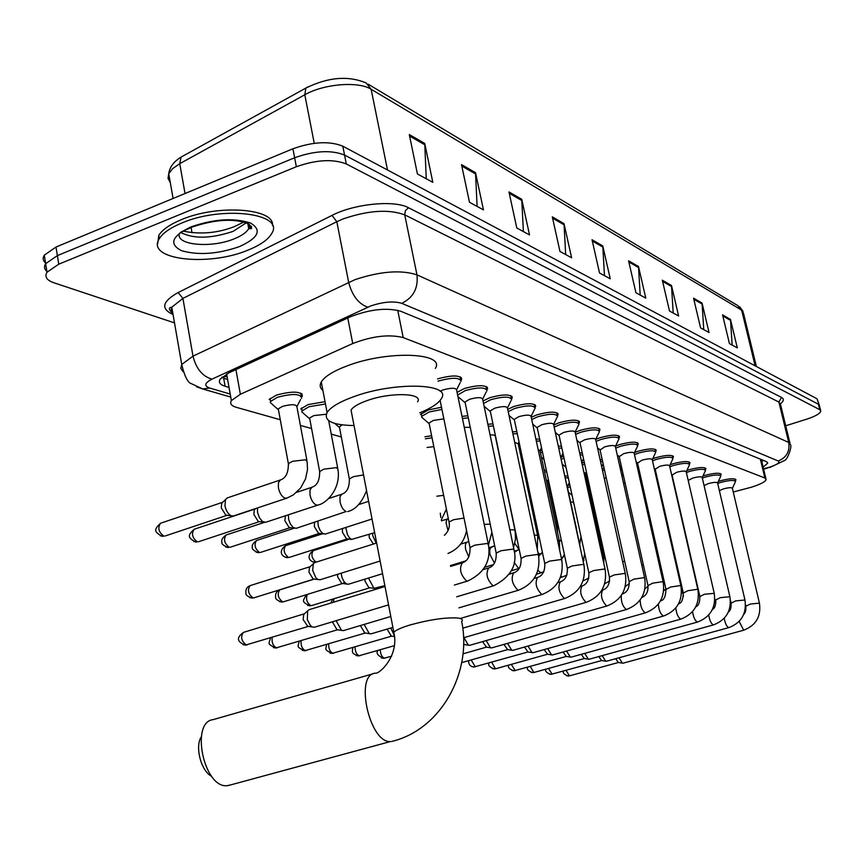 <?xml version="1.0" encoding="UTF-8"?>
<svg xmlns="http://www.w3.org/2000/svg" width="864" height="864" viewBox="0 0 864 864"><rect width="100%" height="100%" fill="white"/><g stroke="black" fill="none" stroke-linecap="round" stroke-linejoin="round"><path stroke-width="1.3" d="M587.866 490.504L589.054 490.072M567.756 485.741L569.754 484.888M300.704 409.007L308.048 404.6L325.026 401.652M269.179 399.492L276.469 395.075C292.658 390.852 301.277 391.208 302.335 396.133L301.86 396.77M621.54 474.25L623.03 473.785M602.143 468.785L604.066 468.115M581.893 463.18L584.28 462.251M562.972 453.244L560.984 457.358L563.609 456.181M540.065 450.9L541.987 449.939M518.281 444.128L519.372 443.513M420.487 414.526L428.263 409.946L441.504 407.257M615.546 446.105L619.412 444.636C630.752 441.612 637.027 441.418 638.248 444.031L637.578 444.96L637.049 442.573M595.739 439.398L600.167 437.67C611.842 434.549 618.289 434.376 619.51 437.141L618.851 438.08M686.848 470.491L688.889 469.8C699.052 467.122 704.711 466.819 705.899 468.925L705.283 469.778M575.165 432.367L580.046 430.38C592.088 427.162 598.72 427.021 599.951 429.97L599.292 430.898M702.907 476.042L704.592 475.492C714.496 472.878 720.025 472.565 721.192 474.552L720.587 475.394M634.522 452.542L637.87 451.321C648.886 448.394 654.998 448.157 656.208 450.63L655.56 451.548M670.118 464.735L672.57 463.892C682.992 461.128 688.802 460.847 689.99 463.061L689.364 463.936M652.698 458.752L655.571 457.736C666.284 454.885 672.235 454.637 673.445 456.97L672.808 457.866M553.716 425.002L559.03 422.766C571.45 419.44 578.275 419.342 579.496 422.464L578.858 423.392M531.252 417.323L537.019 414.796C549.86 411.361 556.891 411.296 558.112 414.634L557.485 415.541M507.719 409.32L513.972 406.447C527.256 402.883 534.503 402.883 535.702 406.436L535.097 407.322M483.019 400.982L489.802 397.688C503.561 394.006 511.034 394.06 512.222 397.85L511.628 398.714M457.078 392.321L464.422 388.498C478.688 384.674 486.41 384.793 487.566 388.843L486.994 389.686M437.519 378.918L437.746 378.832C452.563 374.868 460.534 375.052 461.657 379.404L461.106 380.214M718.351 481.399L719.701 480.967C729.356 478.418 734.756 478.094 735.912 479.984L735.318 480.805M733.255 492.026L751.55 487.156C760.309 484.402 765.169 481.885 766.13 479.596L764.878 478.008L403.207 337.586C389.102 334.076 372.276 336.064 352.739 343.537L240.365 394.254L231.379 400.594C229.64 403.585 231.282 405.832 236.304 407.322L280.282 419.731M300.391 425.412L311.591 428.566M331.247 434.117L341.334 436.968M551.178 496.206L551.945 496.422M570.64 501.703L573.523 502.513M585.954 481.777L587.25 481.842M564.937 476.042L567.832 476.01M544.169 470.092L546.275 469.962M522.472 463.925L523.67 463.795M424.958 436.774L431.622 435.726M657.936 484.747L658.66 484.553M640.116 479.574L641.207 479.261M656.402 477.943L656.694 479.272M638.377 471.852L639.652 472.327M639.9 473.461L639.371 474.077M619.628 465.718L621.302 466.02M600.08 459.421L602.186 459.616M579.647 452.898L582.26 453.006M558.284 446.148L561.427 446.148M535.918 439.15L539.654 439.02M512.471 431.86L516.845 431.59M487.868 424.289L492.944 423.835M462.024 416.394L467.856 415.735M763.128 467.078L767.664 463.266L766.422 461.635L400.54 311.18C386.381 307.411 369.533 309.334 349.974 316.958L228.928 372.816L220.072 379.231C218.333 382.331 220.007 384.674 225.094 386.251L229.025 387.418M763.484 460.436L761.767 461.408M174.506 322.888L53.806 282.744C46.667 280.206 44.399 276.696 47.012 272.214L58.752 264.19L296.352 166.741C316.3 159.7 332.953 158.771 346.313 163.966L819.763 409.666L820.789 411.178C819.99 413.694 815.173 416.405 806.328 419.299L785.711 425.768M45.922 263.272C42.962 260.917 42.422 258.206 44.302 255.15L55.998 247.028L292.918 148.792C312.8 141.696 329.432 140.832 342.803 146.178L817.074 398.822L819.45 405.767L818.413 404.233L344.552 155.056L818.413 404.233L819.763 409.666M292.918 148.792L294.635 157.756C314.55 150.692 331.193 149.796 344.552 155.056C331.193 149.796 314.55 150.692 294.635 157.756L57.37 255.604L294.635 157.756L296.352 166.741M47.326 271.76C44.323 269.417 43.762 266.728 45.652 263.671L57.37 255.604L45.652 263.671L47.012 272.214M227.599 379.436L223.668 378.248L225.094 386.251M409.298 134.568L417.42 173.966L432.821 182.336L424.742 143.456L409.298 134.568M426.254 178.762L424.742 143.456M461.506 164.614L469.487 202.273L483.462 209.866L475.524 172.681L461.506 164.614M477.101 206.41L475.524 172.681M508.972 191.938L516.791 227.988L529.524 234.911L521.748 199.292L508.972 191.938M523.379 231.574L521.748 199.292M552.312 216.875L559.969 251.467L571.622 257.796L564.008 223.614L552.312 216.875M565.672 254.567L564.008 223.614M722.563 314.874L729.432 343.602L737.305 347.879L730.469 319.432L722.563 314.874M732.175 345.092L730.469 319.432M693.554 298.177L700.585 327.91L709.042 332.51L702.065 303.07L693.554 298.177M703.771 329.648L702.065 303.07M662.321 280.195L669.503 311.018L678.618 315.976L671.49 285.476L662.321 280.195M673.196 313.027L671.49 285.476M628.582 260.777L635.926 292.756L645.786 298.123L638.496 266.49L628.582 260.777M640.192 295.078L638.496 266.49M592.034 239.749L599.53 272.981L610.243 278.791L602.78 245.927L592.034 239.749M604.465 275.659L602.78 245.927M251.165 226.087L248.508 227.426L251.165 226.087M817.074 398.822L819.234 404.914M211.626 776.315C201.096 771.163 194.702 746.68 201.28 736.808M373.529 673.661L213.149 719.626C190.188 721.894 203.677 787.892 226.822 785.711L230.774 784.879M417.593 401.836C423.716 392.99 390.517 391.997 366.995 400.626C358.43 403.693 353.117 406.836 351.043 410.054L351.929 414.655M354.035 425.552C332.446 425.174 323.46 420.833 327.089 412.528C330.664 407.084 339.692 401.76 354.197 396.522C394.837 381.553 451.872 383.378 441.493 398.423C438.718 403.24 431.482 408.035 419.796 412.808M322.909 390.452C319.982 388.098 319.442 385.268 321.289 381.953C324.799 376.304 333.774 370.818 348.192 365.494C388.627 350.244 445.597 352.771 435.38 368.399M181.742 223.031C222.48 205.384 285.012 213.473 271.782 233.356C268.315 239.544 260.356 245.138 247.914 250.15C208.267 266.987 145.174 259.762 159.354 238.626C162.864 232.978 170.327 227.783 181.742 223.031M157.669 243.907L158.792 235.386C162.292 229.716 169.754 224.51 181.17 219.748C217.436 204.044 275.033 208.3 272.462 225.526M719.366 490.655L723.276 488.938C728.708 487.512 731.754 487.318 732.391 488.365L759.38 602.91M717.682 483.419L720.317 482.522C729.367 480.136 734.432 479.833 735.512 481.594L732.402 488.3M623.171 663.152L622.372 663.131L618.991 657.796M569.765 675.767L618.419 662.494L615.611 658.724M704.084 485.6L708.264 483.624C713.837 482.155 716.947 481.972 717.595 483.073L744.898 599.756M702.335 478.084L705.218 477.079C714.496 474.628 719.68 474.336 720.781 476.194L717.606 482.998M606.517 661.219L605.675 661.187L602.176 655.636M601.679 660.55L598.752 656.575M688.262 480.427L692.658 478.105C698.371 476.593 701.557 476.42 702.216 477.587L729.842 596.473M686.383 472.543L689.537 471.42C699.052 468.904 704.365 468.623 705.467 470.588L702.238 477.5M589.237 659.21L588.33 659.167L584.701 653.389M534.017 672.451L584.334 658.53L581.245 654.34M672.095 475.124L676.436 472.37C682.301 470.815 685.562 470.653 686.232 471.874L714.172 593.06M669.794 466.787L673.218 465.545C682.992 462.953 688.435 462.694 689.558 464.756M571.277 657.115L570.316 657.072L566.546 651.046M566.266 656.424L563.058 652.018M655.182 469.228L659.545 466.398C665.572 464.8 668.92 464.648 669.6 465.944L697.864 589.507M652.514 460.814L656.24 459.421C666.284 456.754 671.868 456.516 673.002 458.698M552.593 654.944L551.567 654.89L547.668 648.594M495.644 668.758L547.517 654.242L544.136 649.588M637.567 463.093L641.963 460.177C648.162 458.525 651.596 458.395 652.266 459.756L680.875 585.803M634.5 454.604L638.561 453.049C648.886 450.306 654.62 450.079 655.754 452.39M533.153 652.676L532.062 652.622L528.012 646.045M527.969 651.964L524.448 647.05M619.218 456.689L623.624 453.686C630.007 451.991 633.528 451.872 634.208 453.319L663.142 581.936M615.719 448.135L620.125 446.407C630.752 443.567 636.638 443.372 637.772 445.824M512.903 650.322L511.736 650.257L507.535 643.378M461.7 662.623L507.643 649.598L503.928 644.404M600.07 450.014L604.498 446.926C611.064 445.176 614.693 445.068 615.373 446.602L644.641 577.897M596.106 441.407L600.89 439.463C611.831 436.547 617.879 436.385 619.024 438.966M491.8 647.86L490.536 647.784L486.173 640.591M463.007 653.821L486.443 647.136L482.544 641.628M580.079 443.048L579.938 442.433L584.518 439.852C591.289 438.048 595.015 437.962 595.696 439.592L625.309 573.685M575.608 434.408L580.792 432.227C592.088 429.214 598.298 429.073 599.443 431.827M469.768 645.289L468.418 645.214L463.892 637.664M559.181 435.758L559.04 435.089L563.63 432.464C570.618 430.607 574.463 430.542 575.143 432.27L605.081 569.279M554.17 427.118L559.796 424.656C571.439 421.535 577.843 421.438 578.988 424.364M537.322 428.144L537.16 427.399L541.771 424.742C549.007 422.809 552.949 422.766 553.63 424.613L583.902 564.667M531.727 419.537L537.818 416.729C549.85 413.51 556.438 413.446 557.582 416.567M514.426 420.163L514.253 419.342L518.886 416.642C526.36 414.644 530.431 414.634 531.101 416.599L561.708 559.818M508.205 411.642L514.793 408.424C527.245 405.097 534.028 405.086 535.162 408.402M394.405 635.699L390.798 627.998M391.36 636.109L387.061 629.111M490.428 411.793L490.234 410.886L494.878 408.154C502.621 406.091 506.822 406.102 507.481 408.208L538.423 554.742M483.538 403.466L490.644 399.719C503.539 396.263 510.548 396.306 511.65 399.859M371.174 633.809L369.338 633.658L364.111 624.434M364.846 633.02L360.353 625.558M465.232 403.013L465.026 402.008L469.681 399.244C477.706 397.094 482.047 397.148 482.684 399.395L513.95 549.407M457.639 395.075L465.286 390.582C478.667 386.996 485.903 387.104 486.983 390.895M343.526 630.58L341.539 630.407L336.118 620.687M337.036 629.791L332.348 621.821M459.097 397.57L458.039 397.019M440.122 391.241L443.189 389.869C451.526 387.644 456.008 387.742 456.624 390.15L488.214 543.802M437.994 381.208L438.631 380.97C452.531 377.255 460.004 377.428 461.052 381.488M314.496 627.199L312.325 626.994L310.36 625.439L307.303 619.585L307.681 610.805L309.204 609.66L385.02 586.483M307.843 626.4L303.145 619.574L303.718 614.488L304.452 613.807M659.902 493.398L660.614 493.182M658.314 486.41L659.038 486.216M640.505 481.28L641.596 480.956M642.125 488.484L643.205 488.106M621.929 475.999L623.419 475.524M638.831 473.872L639.565 474.919M623.592 483.494L625.061 482.879M620.06 467.64L621.81 468.32M604.314 478.613L606.15 477.511M602.543 470.588L604.465 469.897M600.491 461.322L602.651 461.678M585.436 473.537L586.418 472.046M582.304 465.048L584.68 464.076M580.068 454.81L582.703 455.026M565.963 467.359L565.888 466.722M561.33 459.378L564.019 458.082M560.596 456.851L579.96 545.573M558.706 448.081L561.87 448.168M540.497 452.941L542.408 451.894M538.164 449.647L540.043 450.824L559.267 540.648M536.339 441.104L540.086 441.05M518.735 446.267L519.804 445.565M514.706 442.433L518.206 443.75L537.613 535.507M512.892 433.858L517.277 433.642M490.104 435.013C493.873 434.754 495.623 435.208 495.353 436.363L514.955 530.118M488.3 426.33L493.376 425.92M464.281 427.356L470.243 427.302M384.858 585.63L373.972 588.362L368.485 578.048M462.456 418.489L468.299 417.863M369.781 587.736L368.863 587.596L365.062 581.267L364.856 579.172M429.246 423.943L429.052 422.993L433.469 420.401L443.869 418.878M382.558 573.707L348.408 584.248L346.302 583.848L343.926 581.472L342.047 577.67L341.118 573.21M423.241 418.554L421.654 417.182L421.794 416.318L429.116 411.988L441.947 409.428M279.374 601.636L283.37 601.819L342.652 583.481L341.604 583.319L337.684 576.839L337.511 574.333M380.117 561.038L320.036 579.787L317.747 579.355L315.76 577.53L312.66 570.402L313.34 563.706L314.734 562.594L376.65 543.013M314.129 578.999L312.995 578.837L308.966 572.195L309.463 567.367L310.198 566.676M599.173 541.674L590.09 500.116L591.062 499.241M588.244 492.232L589.432 491.789M586.354 483.602L587.66 483.721M567.637 487.825L570.143 486.659M567.086 486.022L576.536 528.962M565.326 477.857L568.242 477.889M548.208 482.339L548.856 481.972M546.264 479.887L547.895 480.87L557.14 524.027M544.558 471.928L546.674 471.82M524.556 473.774L525.787 473.807M522.871 465.793L524.059 465.674M427.097 447.466L433.825 446.645M376.186 543.164L372.827 535.831L372.546 533.326M425.369 438.826L432.032 437.778M373.41 544.039L369.23 537.592L369.133 534.416M374.652 532.645L351.583 539.428L349.628 538.024L347.425 534.665L345.784 527.472M347.285 538.844L346.421 538.726L342.425 532.213L342.446 528.552M372.028 519.016L325.35 534.06L322.672 533.401L320.22 530.604L318.406 526.489L317.736 521.316M319.399 533.369L318.46 533.25L314.334 526.576L314.561 522.353M328.493 498.593L341.82 494.197L339.973 496.789L340.027 501.811C341.237 506.93 343.267 510.181 346.118 511.542L296.244 528.314L293.35 527.634L290.358 523.994L288.706 519.642L288.338 514.814M290.142 527.634L289.105 527.494L284.839 520.657L285.487 515.754M339.606 427.928L339.39 426.816L342.176 424.894M309.852 419.31L309.614 418.079L313.772 415.606L326.279 414.234M296.579 492.372L311.904 487.253L309.982 489.92L310.003 495.007C311.234 500.267 313.351 503.604 316.343 505.019L318.006 505.04L265.669 522.288L262.537 521.564L259.438 517.817L257.548 512.449L257.472 507.946M303.815 413.651L301.817 411.88L302.087 410.864L308.977 406.739L325.469 403.985M259.416 521.608L258.26 521.456L253.854 514.436L254.275 509.868L255.258 508.907L194.119 529.286C188.028 535.032 186.948 537.548 195.901 542.084L197.381 541.836C192.305 537.97 191.214 533.79 194.119 529.286M278.532 410.238L278.284 408.866L282.42 406.393C291.524 404.028 296.374 404.212 296.957 406.944L306.893 460.307M227.146 497.966L280.4 479.952L278.413 482.695L278.402 487.858C279.644 493.247 281.848 496.681 285.001 498.15L286.816 498.161L233.518 515.938L231.271 515.819C228.193 514.21 226.087 510.883 224.964 505.84L225.504 499.565L227.372 497.891M272.462 404.471L270.27 402.505L270.583 401.414L277.43 397.278C292.604 393.314 300.694 393.638 301.666 398.25M227.092 515.268L225.817 515.095L221.26 507.902L221.659 503.366L222.804 502.232M221.843 377.179L227.07 376.488M760.352 459.151L764.878 478.008M235.926 369.587L240.365 394.254M347.771 317.974L352.739 343.537M397.732 310.273L403.207 337.586M763.549 468.817L769.252 467.251C777.319 464.584 780.322 462.499 778.248 461.009L401.738 303.34C393.746 300.931 383.486 301.774 370.948 305.867L212.004 379.145C204.606 382.946 203.828 385.916 209.65 388.044L230.202 394.027M182.93 371.596L180.803 368.312L181.732 364.511L193.007 356.152L355.072 279.623C380.398 271.253 401.026 269.665 416.966 274.86L788.735 442.454L790.301 444.604C792.58 445.608 787.309 460.652 784.199 460.652L770.202 467.348L766.789 467.953M172.433 314.204C160.553 308.556 162.454 301.342 178.135 292.561L332.024 215.384C354.348 203.72 394.459 199.822 408.521 207.749L781.51 397.408L778.896 402.041L788.735 442.454C789.988 451.364 786.499 457.553 778.248 461.009M401.738 303.34C413.316 297.68 418.381 288.187 416.966 274.86L404.741 214.855C388.778 208.991 368.248 210.341 343.159 218.905L336.82 221.702L348.667 282.334C352.145 295.574 358.506 303.858 367.751 307.184M781.51 397.408C784.21 398.887 783.864 401.004 780.494 403.78M789.998 443.362L780.505 404.384L778.896 402.041L404.741 214.855L405.41 210.611L408.521 207.749M346.313 163.966L342.803 146.178M58.752 264.19L55.998 247.028M212.004 379.145C202.478 376.369 196.15 368.712 193.007 356.152L182.909 298.404L171.785 307.206L170.932 311.31L173.124 314.885M332.024 215.384L336.82 221.702L182.909 298.404L178.135 292.561M209.65 388.044L202.684 388.951L196.506 386.78M183.06 155.995L181.04 157.118L179.744 163.674L172.703 168.566L168.728 173.707L168.037 178.362L170.284 182.531M307.681 87.026L305.856 88.074L304.808 94.77L179.744 163.674L185.036 193.525M173.092 198.472L168.728 173.707C169.592 167.184 173.696 161.654 181.04 157.118L305.856 88.074C328.169 77.123 348.289 75.438 366.196 82.998L371.142 89.273C358.538 81.032 323.849 83.808 304.808 94.77L314.237 143.294M756.356 366.476L743.44 313.049L737.899 305.672L368.312 84.262M755.114 365.818L741.668 310.165L371.142 89.273L387.504 169.992M191.084 227.567L192.002 232.772M592.315 241.002L602.942 247.104M628.862 261.986L638.658 267.613M662.591 281.362L671.641 286.567M693.824 299.3L702.216 304.128M722.822 315.965L730.631 320.447M552.604 218.182L564.17 224.834M509.263 193.298L521.921 200.556M461.808 166.039L475.697 174.01M409.601 136.048L424.915 144.839M393.746 740.923L391.414 741.528C441.504 729.702 472.284 671.533 461.678 621.54C463.19 619.812 462.035 618.646 458.222 618.073C446.256 617.198 430.391 619.456 410.638 624.812C401.749 627.491 396.144 629.942 393.822 632.178L394.319 635.062M228.02 785.624L390.334 741.571C369.425 742.986 354.434 674.644 375.181 673.186C379.264 674.482 399.481 655.798 393.822 632.178L351.043 410.054M251.5 226.843L249.599 228.658M249.394 224.381L248.724 228.614C246.607 232.34 241.823 235.721 234.371 238.756C211.259 248.616 174.377 245.106 179.604 233.107M191.095 226.854C213.959 218.948 233.734 217.663 250.441 222.988C262.246 230.018 258.552 237.902 239.35 246.64C217.544 254.156 198.256 255.496 181.483 250.657C168.61 244.004 171.817 236.077 191.095 226.854M246.305 222.815L233.021 231.401C210.816 238.756 193.342 239.08 180.608 232.373M566.762 675.799L569.441 675.907L566.093 670.345M563.414 671.08C562.594 673.002 564.257 674.654 568.426 676.048L569.225 675.907M745.848 606.215L750.276 604.066L759.434 603.137C761.27 616.41 756.011 625.439 743.666 630.212L739.184 621.421M552.128 674.19L548.521 668.434M549.245 674.125L551.75 674.233M731.117 603.126L735.577 600.923L744.952 599.994C746.809 613.516 741.452 622.717 728.914 627.588L728.492 627.545C726.527 626.249 725.112 623.171 724.248 618.311M531.068 672.386L533.866 672.494L530.28 666.446M527.634 667.181C526.543 669.233 528.271 671.047 532.796 672.635L533.617 672.494M715.813 599.908L720.295 597.65L729.896 596.732C731.765 610.502 726.322 619.877 713.567 624.866L713.124 624.812C711.007 623.376 709.549 620.125 708.728 615.049M515.203 670.637L511.326 664.373M512.179 670.572L514.782 670.691M699.883 596.56L704.398 594.259L714.236 593.341C716.126 607.37 710.586 616.928 697.615 622.026L697.14 621.972C694.84 620.384 693.328 616.928 692.593 611.615M492.556 668.693L495.493 668.801L491.638 662.202M489.046 662.936C487.804 665.258 489.564 667.267 494.348 668.963L495.202 668.812M683.294 593.082L687.841 590.717L697.27 589.302L697.939 589.81C699.84 604.109 694.192 613.85 680.994 619.067L680.497 619.013C677.992 617.22 676.426 613.548 675.81 607.997M475.308 666.803L471.15 659.945M472.133 666.727L474.833 666.868M666.014 589.453L670.594 587.023L680.249 585.598L680.951 586.138C682.873 600.707 677.117 610.654 663.682 615.978L663.152 615.935C660.388 613.883 658.789 609.962 658.336 604.152M647.989 585.673L652.59 583.168L662.483 581.72L663.228 582.304C665.172 597.154 659.308 607.306 645.635 612.77L645.062 612.716C641.984 610.308 640.343 606.085 640.159 600.026M629.176 581.72L633.798 579.15L643.95 577.67L644.728 578.308C646.693 593.449 640.71 603.817 626.789 609.412L626.173 609.358C622.609 606.323 620.989 601.69 621.302 595.469M622.21 594.022L622.523 593.914C627.34 592.196 629.532 587.995 629.089 581.31L599.951 449.464M607.1 605.912L606.442 605.858C601.517 600.307 600.275 595.037 602.716 590.069C607.608 588.33 609.844 584.032 609.422 577.141L614.164 574.949L624.575 573.448L625.406 574.128C627.372 589.583 621.281 600.178 607.1 605.912L469.53 645.365M609.52 577.595L579.938 442.433M385.02 658.12L384.426 658.195C381.856 657.083 380.484 654.275 380.279 649.771M381.488 658.033L384.426 658.195M586.516 602.24L585.814 602.186C580.694 596.527 579.431 591.149 582.012 586.051C586.969 584.302 589.259 579.884 588.859 572.778L593.622 570.553L604.303 569.03L605.189 569.765C607.176 585.533 600.955 596.354 586.516 602.24L463.547 637.762M588.956 573.275L559.04 435.089M359.921 655.711L359.284 655.787C356.519 654.545 355.104 651.586 355.039 646.909M356.292 655.614L359.284 655.787M564.97 598.406L564.203 598.352C558.9 592.574 557.615 587.066 560.326 581.839C565.369 580.09 567.702 575.543 567.324 568.21L572.108 565.952L583.092 564.397L584.021 565.196C586.03 581.288 579.679 592.358 564.97 598.406L462.737 628.16M567.432 568.76L537.16 427.399M333.677 653.184L332.996 653.27C329.994 651.877 328.558 648.745 328.666 643.885M329.94 653.087L332.996 653.27M542.387 594.378L541.566 594.324C536.058 588.427 534.74 582.8 537.602 577.433C542.722 575.672 545.108 571.007 544.752 563.425L549.558 561.136L560.844 559.548L561.838 560.423C563.857 576.85 557.377 588.168 542.387 594.378L461.02 618.257M544.871 564.019L514.253 419.342M306.202 650.538L305.478 650.624C302.206 649.048 300.737 645.743 301.072 640.688M302.346 650.441L305.478 650.624M518.692 590.155L517.806 590.101C512.082 584.086 510.732 578.318 513.756 572.8C518.951 571.05 521.392 566.233 521.068 558.382L525.895 556.07L537.505 554.45L538.564 555.401C540.594 572.184 533.974 583.762 518.692 590.155L458.924 607.846M521.208 559.051L490.234 410.886M277.409 647.773L276.631 647.86C273.046 646.056 271.566 642.535 272.203 637.308M273.434 647.665L276.631 647.86M493.808 585.716L492.847 585.662C486.896 579.528 485.514 573.62 488.7 567.95C493.981 566.19 496.476 561.233 496.195 553.09L501.023 550.746L512.978 549.104L514.102 550.141C517.504 565.034 510.732 576.893 493.808 585.716L456.71 596.797M496.336 553.835L465.026 402.008M247.19 644.868L246.359 644.965C241.304 641.077 240.332 636.887 243.443 632.394L304.506 613.753M243.097 644.749L246.359 644.965M467.845 580.997L466.592 580.997C460.393 574.733 458.978 568.685 462.337 562.842C467.705 561.092 470.264 555.984 470.027 547.517L474.854 545.152L487.188 543.478L488.376 544.612C491.141 561.006 484.229 573.145 467.64 581.051L454.356 585.058M470.178 548.348L440.111 400.442M683.424 596.398L682.56 591.656M677.786 572.216L678.51 572.011M660.182 568.782L661.284 568.426M641.833 565.315L643.324 564.743M622.717 561.967L624.596 560.974M604.001 558.436L605.048 557.15M566.881 575.143L562.388 576.979L560.758 576.428M579.755 545.443L580.511 548.953M543.704 571.936L540.518 572.702L537.926 570.208M557.528 540.259L559.375 541.177L559.699 550.422M511.272 570.78L519.307 568.361L518.465 568.296L514.134 562.345M534.276 535.108L536.738 535.194L537.743 536.09L537.278 549.342M509.868 529.837L514.026 529.794L515.084 530.755L515.527 539.125L513.54 547.452M494.489 563.198L490.072 554.72C489.348 550.541 489.812 548.068 491.476 547.322L488.873 548.122M333.536 602.219L333.99 598.72M307.66 605.426L310.889 605.642C306.936 602.964 305.726 599.227 307.249 594.432M306.418 594.691C302.53 601.56 301.525 601.517 309.712 605.848L310.889 605.642M484.229 524.394L490.212 524.124M468.839 556.934L465.685 549.655C464.962 545.411 465.469 542.894 467.186 542.106L460.609 544.147M449.172 522.839L449.021 522.05L453.535 519.728L464.033 518.065M282.668 601.862C277.981 598.115 277.009 594.119 279.763 589.864L314.399 579.042M249.718 597.672L253.087 597.91C248.206 594.086 247.212 589.993 250.096 585.63L310.23 566.644M250.096 585.63C246.791 586.937 245.408 589.54 245.938 593.46C245.549 594.821 247.525 596.365 251.867 598.115L253.087 597.91M599.335 542.992L599.098 541.307L600.08 540.486M576.353 528.844L577.022 531.965M541.372 553.705L539.622 553.954L537.98 552.668M555.617 523.627L557.237 524.502L557.582 532.786M534.006 518.443L535.237 518.454M518.908 549.385L514.836 543.359M493.128 538.25L492.361 534.503M448.049 530.658L446.094 522.99L446.537 520.182L447.822 518.832L441.472 520.841M312.811 561.913L316.116 562.162C311.764 558.522 310.802 554.699 313.243 550.67L349.402 539.136M436.882 496.206L443.632 495.32M285.131 557.183L288.511 557.431C283.975 553.738 282.992 549.828 285.541 545.702L322.456 533.79M285.541 545.702C279.839 549.439 279.493 555.995 287.107 557.658L288.511 557.431M256.122 552.215L259.578 552.485C254.88 548.726 253.854 544.73 256.522 540.486L294.235 528.196M256.522 540.486C252.947 543.197 251.575 545.562 252.418 547.592C251.705 548.856 253.616 550.562 258.152 552.712L259.578 552.485M225.709 547.02L229.241 547.29C224.348 543.478 223.301 539.384 226.076 535.021L264.406 522.385M226.076 535.021C222.48 537.7 221.098 540.14 221.94 542.333C221.216 543.607 223.16 545.335 227.783 547.528L229.241 547.29M349.52 479.952L349.337 478.948L353.57 476.615L363.539 474.941M193.784 541.555L197.381 541.836M319.831 472.608L319.637 471.496L323.849 469.152L336.366 467.651L337.91 469.26C341.161 488.387 326.722 503.388 318.006 505.04M160.229 535.82L163.901 536.112C158.62 532.192 157.486 527.904 160.51 523.26L160.672 523.206M222.804 502.222L160.51 523.26C154.386 529.006 153.23 531.781 162.389 536.36L163.901 536.112M288.576 464.875L288.36 463.644L292.55 461.3L305.467 459.778L307.12 461.527L307.508 469.562L305.51 478.969L300.618 487.987L293.382 494.878L286.816 498.161M761.486 460.231L762.264 459.929M761.324 459.54L765.904 478.678M226.616 373.961L231.379 400.594M735.912 479.984L735.782 479.444M461.657 379.404L461.246 377.438M487.566 388.843L487.199 387.072M512.222 397.85L511.877 396.252M535.702 406.436L535.399 404.989M558.112 414.634L557.82 413.327M579.496 422.464L579.236 421.286M673.445 456.97L673.272 456.224M689.99 463.061L689.828 462.37M656.208 450.63L656.024 449.809M721.192 474.552L721.051 473.98M599.951 429.97L599.702 428.89M705.899 468.925L705.748 468.288M619.51 437.141L619.294 436.169M638.248 444.031L638.042 443.135M656.899 478.883L656.748 478.213M302.335 396.133L301.882 393.725M767.437 462.326L767.664 463.266M820.584 410.335L819.45 405.767M230.742 397.062L202.684 388.951L191.614 383.789C187.888 382.871 184.594 376.445 181.732 364.511L171.785 307.206C172.249 307.184 165.499 307.206 172.832 313.222M763.625 469.152L767.2 468.202M739.703 306.806L743.051 311.429M44.302 255.15L45.652 263.671M327.089 412.528L321.289 381.953M247.774 223.463L248.724 228.614L249.772 228.658C252.634 229.198 252.158 227.556 248.335 223.744C234.284 218.279 215.892 219.272 193.147 226.724M183.47 231.185C200.513 234.576 217.307 233.118 233.863 226.822L243.907 222.026M181.483 231.779L192.294 227.059M159.354 238.626L158.792 235.386M251.402 226.541L248.962 228.636M735.394 481.097L734.897 478.98M743.774 614.304C745.459 612.954 746.14 610.189 745.794 605.988L745.546 604.93M743.666 630.212L622.987 663.206M618.008 662.429L622.372 663.131M601.7 660.55L550.94 674.374C546.556 672.862 544.86 671.134 545.854 669.168M720.652 475.654L720.144 473.494M728.384 611.993C730.447 610.762 731.344 607.716 731.063 602.878L730.426 600.113M728.914 627.588L606.334 661.273M601.258 660.474L605.675 661.187M705.337 469.994L704.819 467.791M712.422 609.476C714.852 608.332 715.964 605.059 715.748 599.648M713.567 624.866L589.043 659.264M583.859 658.454L588.33 659.167M566.287 656.424L513.95 670.842C509.296 669.2 507.557 667.289 508.712 665.107M686.254 471.776L689.278 465.253M689.407 464.119L688.889 461.862M695.822 606.766C698.576 605.837 699.916 602.348 699.818 596.279L671.998 474.736M697.615 622.026L571.072 657.169M565.769 656.348L570.316 657.072M669.622 465.815L672.689 459.227M672.84 457.996L672.311 455.695M678.542 603.86C681.664 603.115 683.219 599.422 683.23 592.769L655.085 468.806M655.085 469.076L654.221 468.364M680.994 619.067L552.388 654.998M546.966 654.156L551.567 654.89M527.99 651.964L473.969 667.019C470.308 666.598 468.515 664.481 468.601 660.668M652.298 459.616L655.409 452.963M655.582 451.624L655.042 449.269M660.56 600.761C663.952 600.361 665.744 596.473 665.939 589.108L637.47 462.629M637.459 462.92L636.12 461.808M663.682 615.978L532.937 652.741M527.386 651.877L532.062 652.622M634.241 453.146L637.405 446.429M641.801 597.478C646.391 595.598 648.421 591.538 647.914 585.295L619.099 456.181M619.099 456.494L617.231 454.961M645.635 612.77L512.676 650.387M506.995 649.501L511.736 650.257M615.406 446.396L618.613 439.625M618.818 438.048L618.268 435.586M599.929 449.798L597.51 447.79M626.789 609.412L491.562 647.924M485.741 647.017L490.536 647.784M595.739 439.355L598.99 432.529M599.227 430.812L598.666 428.296M602.532 590.123L601.754 590.35M579.917 442.8L576.893 440.273M463.601 644.436L468.418 645.214M463.601 644.76L464.314 644.555M391.597 656.219L383.497 658.368C377.611 655.646 375.786 653 378 650.441M575.186 432L578.48 425.12M578.74 423.252L578.178 420.682M581.818 586.105L580.306 586.548M559.008 435.488L555.314 432.389M394.362 645.667L358.355 655.96C351.767 653.4 351.972 652.828 352.868 647.546M553.684 424.3L557.021 417.377M557.312 415.336L556.74 412.7M560.142 581.893L557.798 582.584M537.127 427.831L532.71 424.116M391.781 636.098L332.046 653.443C323.698 649.199 325.922 649.922 326.624 644.49M531.166 416.232L534.535 409.288M534.87 407.052L534.287 404.352M537.419 577.487L534.168 578.448M514.199 419.807L509.004 415.422M390.787 635.947L394.492 636.53M365.31 633.02L304.506 650.808C295.952 646.391 298.091 647.255 299.203 641.25M507.557 407.776L510.959 400.81M511.337 398.358L510.754 395.593M513.572 572.854L509.306 574.139M490.169 411.394L484.11 406.264M392.893 627.383L370.926 633.884M364.208 632.837L369.338 633.658M337.554 629.78L275.648 648.054C266.911 643.55 268.844 644.242 270.529 637.816M482.771 398.898L486.205 391.932M486.637 389.243L486.043 386.413M488.516 568.004L483.127 569.635M464.94 402.559L457.952 396.598M390.798 616.475L343.289 630.655M336.344 629.586L341.539 630.407M308.416 626.378L245.365 645.149C235.57 641.315 237.341 636.908 243.443 632.394M456.732 389.578L460.188 382.612M460.674 379.652L460.08 376.747M462.175 562.885L450.619 566.428M303.718 614.488L307.681 610.805M388.562 604.886L314.258 627.275M307.066 626.162L312.325 626.994M698.533 594.518L699.203 593.622M681.534 592.812L682.884 591.257M663.671 590.954L665.863 588.773M644.911 588.881L648.076 586.181M639.414 474.228L638.906 471.982M625.223 586.537L629.37 583.556M620.87 471.247L621.648 469.595M604.595 583.891L609.66 580.878M601.722 466.862L603.137 463.882M603.785 563.35L603.914 558.025L585.328 473.051M585.317 473.342L583.848 472.111M582.984 580.867L588.848 578.102M581.72 462.359L583.492 458.644M583.286 561.805L584.626 553.554M565.823 467.132L562.378 464.238M561.6 559.321L564.365 554.429M562.388 576.979L560.336 577.584M544.018 459.421L541.415 457.229M540.097 450.554L541.501 447.649M538.704 556.157L542.365 552.15M541.35 572.756L536.468 574.214M520.981 451.127L519.502 449.863M519.134 549.115L514.458 552.355M518.26 443.437L519.026 441.871M491.476 547.322L494.629 545.53M493.495 564.592L484.618 567.292M332.748 599.108L330.89 603.029M488.462 545.044L491.886 532.192M343.58 582.919L344.768 582.552M467.186 542.106L468.785 541.415M465.826 560.855L450.446 565.564M368.863 587.596L373.972 588.362M311.537 605.61L369.824 587.747M283.37 601.819L281.47 602.078C277.204 600.34 275.27 598.838 275.67 597.542C275.13 593.762 276.491 591.203 279.763 589.864M448.016 553.457C458.233 549.148 464.411 541.48 466.549 530.442M444.366 535.27C448.502 531.468 450.058 527.062 449.021 522.05L429.052 422.993M428.965 423.49L421.654 417.182M341.604 583.319L346.777 584.086M421.794 416.318L421.243 413.575M440.802 517.514L440.294 513.194M309.463 567.367L313.34 563.706M312.995 578.837L318.244 579.604M253.865 597.856L314.161 579.01M583.081 560.833L584.053 560.282M587.542 489.013L588.416 487.166M579.722 544.439L580.943 536.782M571.828 495.061L568.609 492.34M561.308 557.95L563.242 557.14M567.41 486.454L569.257 482.598M559.472 541.685L561.136 539.309M549.947 487.091L549.072 486.346M547.938 480.665L548.381 479.747M538.11 538.391L539.266 537.484M540.443 554.008L538.391 554.623M536.717 531.274L537.3 528.239M518.378 549.968L514.296 551.21M493.614 546.296L488.84 547.765M315.446 562.378L314.744 562.367C307.325 560.736 307.584 554.472 313.243 550.67M441.299 519.988L446.407 509.112M346.421 538.726L351.583 539.428M289.31 557.388L347.339 538.844M368.626 501.336L358.679 504.587M318.46 533.25L323.687 533.963M260.453 552.431L319.453 533.38M347.641 511.574C355.45 509.792 361.757 502.794 366.552 490.579M341.82 494.197C347.004 492.458 349.51 487.372 349.337 478.948L339.39 426.816M339.26 427.356L334.832 423.446M289.105 527.494L294.408 528.217M230.191 547.225L290.196 527.645M328.698 420.671L337.705 468.148M254.275 509.868L255.604 508.572M311.904 487.253C317.196 485.525 319.766 480.265 319.637 471.496L309.614 418.079M309.463 418.662L301.817 411.88M258.26 521.456L263.65 522.18M302.087 410.864L301.547 408.002M198.439 541.76L259.47 521.618M297.108 406.166L300.629 399.416M221.659 503.366L225.504 499.565M301.244 395.993L300.704 393.055M280.4 479.952C285.8 478.235 288.457 472.792 288.36 463.644L278.284 408.866M278.1 409.504L270.27 402.505M225.817 515.095L231.271 515.819M270.583 401.414L270.043 398.477M165.067 536.015L227.146 515.268"/></g></svg>
